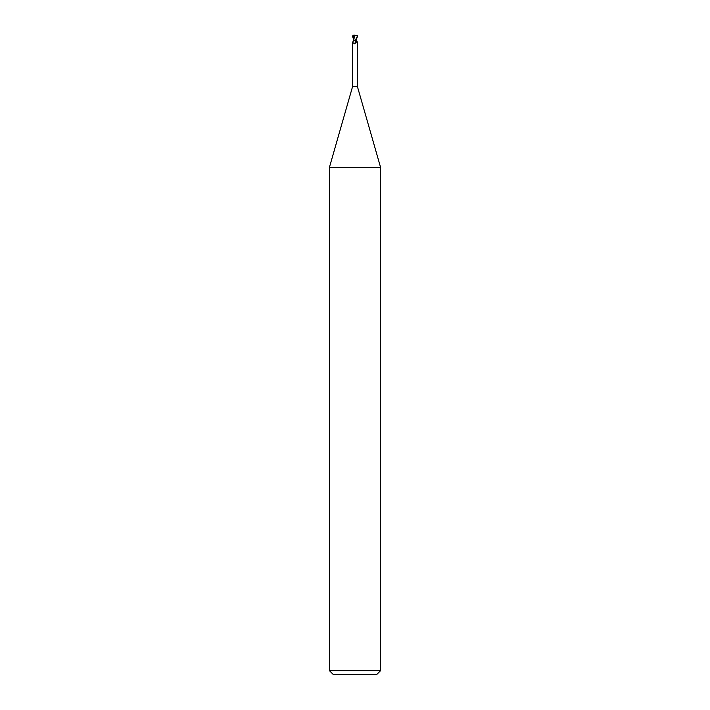 <?xml version="1.0" encoding="UTF-8"?>
<svg xmlns="http://www.w3.org/2000/svg" width="710" height="710" viewBox="0 0 710 710"><rect width="100%" height="100%" fill="white"/><g stroke="black" fill="none" stroke-linecap="round" stroke-linejoin="round"><path stroke-width="1.06" d="M352.444 36.778L353.784 36.583L353.651 40.505L355.861 40.63L353.669 40.505L352.568 42.289L352.568 86.62L329.44 167.294L380.56 167.294L380.56 670.666L329.44 670.666L333.274 674.5L376.726 674.5L380.56 670.666M352.568 86.62L357.432 86.62L380.56 167.294M353.935 36.609L354.095 35.615L356.881 35.5L357.405 36.139L355.213 40.612M356.349 40L357.432 42.289L356.89 42.582M353.882 40.612L356.198 40.612A2.778 2.121 58.7 0 0 357.361 42.458L355.985 40.612M355.275 40.612L355.843 42.138A2.769 2.112 -58.7 0 1 355.834 42.174A2.769 2.112 -58.7 0 1 355.071 43.434A2.769 2.112 -58.7 0 1 354.973 43.532M355.87 42.076L354.618 43.834L352.639 42.458M355.648 40.86A2.636 2.015 -58.7 0 1 354.041 43.754M353.624 40.612L354.343 40.612M354.095 35.615L353.935 36.414M355.559 40.612L356.047 40.612L357.529 36.139L356.944 35.5M354.459 35.784L357.645 35.456M354.698 35.092L353.651 40.612M353.784 36.583L354.352 36.521M353.66 38.455L353.713 39.769M353.926 35.651L354.547 35.802M353.216 35.092L352.764 36.654L353.891 36.077M353.953 40.612L352.471 36.139L353.056 35.5M353.012 35.509L353.846 35.5M352.95 36.574L353.651 39.387M357.432 42.289L357.432 86.62M329.44 167.294L329.44 670.666"/></g></svg>
